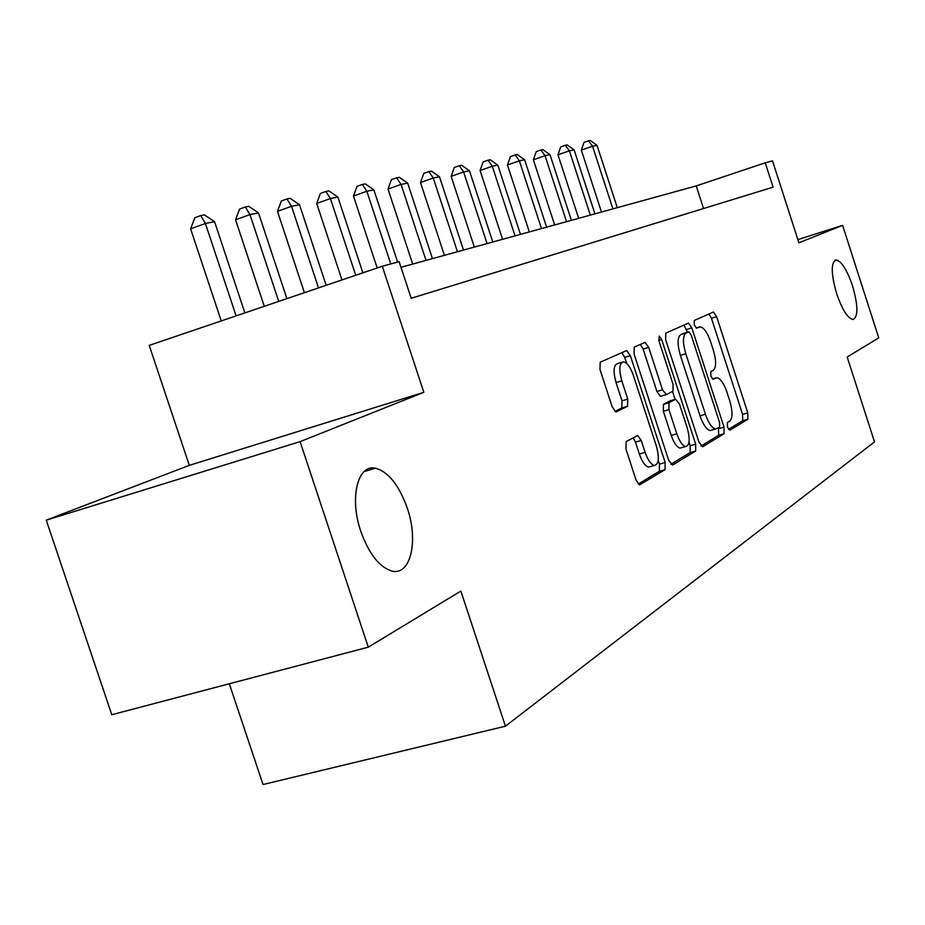<?xml version="1.0" encoding="UTF-8"?>
<svg xmlns="http://www.w3.org/2000/svg" width="925" height="925" viewBox="0 0 925 925"><rect width="100%" height="100%" fill="white"/><g stroke="black" fill="none" stroke-linecap="round" stroke-linejoin="round"><path stroke-width="1.39" d="M727.408 427.107L729.871 430.206L747.874 419.245L747.805 412.897L716.632 316.674L713.429 312.026L694.282 320.466L694.259 324.883L696.571 328.202L700.213 326.837C703.913 327.612 707.394 332.618 710.631 341.822L713.279 349.974C716.366 360.681 716.366 367.445 713.291 370.278L710.851 371.538L710.851 376.036L713.082 379.285L716.933 377.689C720.529 378.533 723.882 383.424 727.004 392.339L729.64 400.479C732.727 411.174 732.773 418.054 729.779 421.106L727.385 422.528L727.408 427.107M407.278 508.126C399.022 485.093 388.396 471.796 375.4 468.2C357.674 463.992 349.245 498.113 360.808 531.332C368.728 553.323 378.822 566.482 391.09 570.817C410.353 576.969 418.921 541.391 407.278 508.126M852.515 285.767C846.976 269.742 841.519 261.127 836.131 259.913C830.812 262.411 830.985 273.673 836.663 293.688C842.201 309.632 847.624 318.235 852.919 319.507C858.354 317.032 858.227 305.782 852.515 285.767M626.132 441.63L625.924 448.983L636.03 479.971L639.545 484.908L665.04 469.657L665.156 462.5L630.353 355.639L626.676 350.563L600.221 362.207L599.955 369.376L612.188 406.908L615.9 412.018L627.566 406.248L627.763 399.103L621.808 380.834C618.709 369.399 619.276 363.051 623.508 361.791C627.138 362.565 630.411 367.086 633.347 375.342L656.334 445.931C659.525 457.84 658.878 464.35 654.391 465.46C650.969 464.535 647.882 460.164 645.118 452.36L641.233 440.45L637.683 435.49L626.132 441.63M300.093 441.641L368.3 647.165L460.858 591.087L505.443 726.194L874.507 441.896L847.184 357.015L878.75 337.891L842.606 225.365L798.899 242.789L772.514 160.858L765.253 162.812L773.103 187.174L411.174 298.266L399.137 261.683L382.291 266.238L149.226 345.383L189.301 465.368L46.25 520.151L300.093 441.641L423.823 392.316L382.291 266.238M698.976 442.196L702.688 446.752L724.055 433.744L724.032 427.165L691.819 327.878L688.489 323.103L665.769 333.116L665.665 339.695L698.976 442.196M695.646 451.042L672.637 465.044L668.706 460.361L634.064 353.963L634.249 347.106L645.107 342.377L648.691 347.361L662.497 389.83L666.382 394.605L672.995 391.183L673.088 384.43L658.901 340.77L659.213 336.087L661.664 339.521L695.681 444.173L695.646 451.042L690.119 452.603L670.787 464.327M368.3 647.165L111.775 714.724L46.25 520.151M842.606 225.365L797.87 239.598M229.319 683.772L263.024 784.527L505.443 726.194M765.253 162.812L696.224 185.913L400.988 267.302M703.532 208.53L696.224 185.913M423.823 392.316L189.301 465.368M728.461 429.35L742.659 420.736L742.602 414.4L711.452 318.269L708.978 313.945M687.391 332.237L683.922 325.057M700.953 446.035L718.702 435.27L718.424 427.882M719.604 427.177L719.592 422.575L691.218 335.139L688.894 331.797L685.98 333.069C682.696 335.798 682.638 342.689 685.795 353.755L705.44 414.261C708.573 423.176 711.961 428.102 715.592 429.038L719.604 427.177M683.448 333.451L688.674 331.844M711.949 430.079L710.203 430.587C706.55 429.651 703.162 424.737 700.028 415.834L680.395 355.397C677.239 344.343 677.32 337.452 680.615 334.723L683.332 333.486M661.017 396.154L660.381 396.339L656.923 391.483L643.129 349.06L640.343 344.401M672.51 391.425L675.1 399.38M689.032 442.254L690.166 445.746L695.681 444.173M676.811 433.825C679.505 441.456 682.453 445.688 685.679 446.544C689.772 445.422 690.27 439.202 687.206 427.87L679.424 403.936L675.608 399.23L669.029 402.722L668.925 409.59L676.811 433.825L671.226 435.444C673.92 443.063 676.88 447.284 680.118 448.128L681.76 447.665M670.394 400.768L675.608 399.23M671.226 435.444L663.352 411.22L663.456 404.364L670.082 400.86M690.119 452.603L690.166 445.746M650.564 466.547L648.645 467.09C645.211 466.165 642.112 461.806 639.348 454.013L635.475 442.115L633.093 437.814M621.912 362.276L617.808 363.525C613.541 364.797 612.963 371.145 616.062 382.568L621.808 380.834M614.836 411.498L621.797 407.96L622.016 400.826L616.062 382.568M626.664 363.409L624.699 357.374L621.831 352.622M638.227 484.076L659.34 471.276L659.467 464.107L658.23 460.315M617.287 207.674L597.018 145.306L592.532 146.208L581.339 150.116L601.481 212.033M581.339 150.116L584.01 142.381L588.473 140.82L592.532 146.208L612.905 208.877M588.473 140.82L590.277 140.473L597.018 145.306M594.925 213.837L574.113 149.885L569.395 150.821L557.972 154.822L578.657 218.323M557.972 154.822L560.735 146.89L565.291 145.294L569.395 150.821L590.323 215.109M565.291 145.294L567.187 144.924L574.113 149.885M571.407 220.323L550.017 154.695L545.045 155.689L533.378 159.771L554.642 224.937M533.378 159.771L536.222 151.642L540.882 150L545.045 155.689L566.551 221.653M540.882 150L542.882 149.607L550.017 154.695M546.617 227.157L524.625 159.771L519.376 160.811L507.455 164.997L529.32 231.921M507.455 164.997L510.403 156.637L515.156 154.961L519.376 160.811L541.495 228.567M515.156 154.961L517.272 154.556L524.625 159.771M520.451 234.372L497.812 165.124L492.273 166.222L480.087 170.512L502.587 239.286M480.087 170.512L483.139 161.921L487.995 160.198L492.273 166.222L515.04 235.852M487.995 160.198L490.227 159.771L497.812 165.124M492.794 241.992L469.472 170.778L463.61 171.946L451.146 176.351L474.328 247.079M451.146 176.351L454.314 167.494L459.286 165.737L463.61 171.946L487.07 243.564M459.286 165.737L461.644 165.274L469.472 170.778M463.506 250.062L439.479 176.767L433.27 178.005L420.505 182.526L444.405 255.323M420.505 182.526L423.789 173.403L428.888 171.599L433.27 178.005L457.447 251.727M428.888 171.599L431.385 171.113L439.479 176.767M432.461 258.618L407.659 183.127L401.068 184.433L388.014 189.07L412.677 264.076M388.014 189.07L391.414 179.67L396.628 177.808L401.068 184.433L426.032 260.399M396.628 177.808L399.288 177.299L407.659 183.127M397.634 262.099L373.862 189.868L366.843 191.267L353.477 196.031L377.18 267.972M353.477 196.031L357.027 186.33L362.357 184.422L366.843 191.267L390.778 263.949M362.357 184.422L365.178 183.878L373.862 189.868M362.877 272.829L337.891 197.06L330.41 198.551L316.708 203.442L341.961 279.928M316.708 203.442L320.408 193.417L325.877 191.452L330.41 198.551L355.72 275.257M325.877 191.452L328.884 190.874L337.891 197.06M367.132 470.675L366.786 469.623M326.155 285.305L299.515 204.714L291.537 206.31L277.488 211.339L304.406 292.682M277.488 211.339L281.35 200.979L286.958 198.968L291.537 206.31L318.512 287.895M286.958 198.968L290.161 198.343L299.515 204.714M286.9 298.625L258.503 212.9L249.97 214.612L235.551 219.792L264.261 306.314M235.551 219.792L239.587 209.062L245.345 206.98L249.97 214.612L278.726 301.4M245.345 206.98L248.779 206.321L258.503 212.9M244.871 312.904L214.577 221.676L205.408 223.503L190.619 228.845L221.237 320.929M190.619 228.845L194.851 217.722L200.748 215.583L205.408 223.503L236.106 315.876M200.748 215.583L204.437 214.877L214.577 221.676M712.423 378.926L715.777 377.932M696.074 328.005L699.265 327.022M711.452 318.269L716.632 316.674M742.602 414.4L747.805 412.897M742.659 420.736L747.874 419.245M686.5 329.52L691.819 327.878M718.69 428.703L724.032 427.165M718.702 435.27L724.055 433.744M680.615 334.723L685.98 333.069M680.395 355.397L685.795 353.755M700.028 415.834L705.44 414.261M643.129 349.06L648.691 347.361M656.923 391.483L662.497 389.83M660.82 396.258L666.093 394.697M658.785 340.412L661.664 339.521M663.456 404.364L669.029 402.722M663.352 411.22L668.925 409.59M635.475 442.115L641.233 440.45M639.348 454.013L645.118 452.36M622.016 400.826L627.763 399.103M621.797 407.96L627.566 406.248M624.699 357.374L630.353 355.639M659.467 464.107L665.156 462.5M659.34 471.276L665.04 469.657M364.126 471.577L375.4 468.2M834.836 260.307L836.131 259.913M710.203 430.587L715.592 429.038M644.436 342.585L645.107 342.377M660.381 396.339L665.942 394.697M680.118 448.128L685.679 446.544M636.92 435.71L637.683 435.49M648.645 467.09L654.391 465.46M625.936 350.795L626.676 350.563"/></g></svg>
